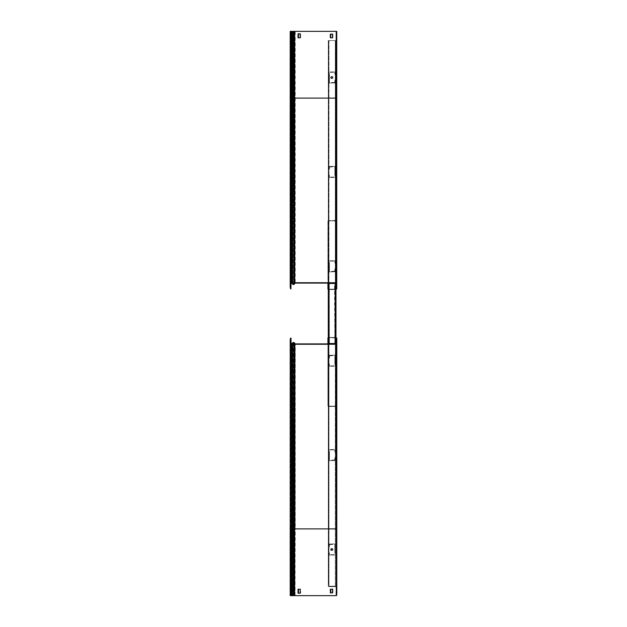 <?xml version="1.0" encoding="UTF-8"?>
<svg xmlns="http://www.w3.org/2000/svg" width="627" height="627" viewBox="0 0 627 627"><rect width="100%" height="100%" fill="white"/><g stroke="black" fill="none" stroke-linecap="round" stroke-linejoin="round"><path stroke-width="0.47" stroke-dasharray="3.13 2.35" d="M335.978 337.514L335.978 40.583L335.304 40.583L335.304 586.417L335.978 586.417L335.304 586.417L335.978 586.417L335.978 584.881L335.978 586.417L328.289 586.417L328.289 40.583L328.658 42.119L328.963 40.583L328.289 40.583L328.963 40.583L328.289 40.583L328.289 586.417L328.289 584.881L328.289 586.417L328.963 586.417L328.658 40.583L328.289 586.417L335.304 586.417L328.963 586.417L328.963 40.583L335.304 40.583L328.963 40.583L335.304 40.583L328.963 40.583L328.963 586.417L328.658 339.654M327.921 343.902L327.921 405.81A0.674 0.674 0 0 0 328.595 406.484A0.674 0.674 0 0 1 327.992 406.116A0.674 0.674 0 0 0 328.595 406.484A0.674 0.674 0 0 1 327.921 405.81L327.921 338.118A0.674 0.674 0 0 1 328.595 337.436A0.674 0.674 0 0 0 327.992 337.804A0.674 0.674 0 0 1 328.595 337.436A0.674 0.674 0 0 0 327.992 337.804A0.674 0.674 0 0 1 328.595 337.436A0.674 0.674 0 0 0 327.992 337.804A0.674 0.674 0 0 1 328.595 337.436A0.674 0.674 0 0 0 327.992 337.804A0.674 0.674 0 0 1 328.595 337.436L335.672 337.436A0.674 0.674 0 0 1 336.276 337.804A0.674 0.674 0 0 0 335.672 337.436A0.674 0.674 0 0 1 336.276 337.804A0.674 0.674 0 0 0 335.672 337.436A0.674 0.674 0 0 1 336.276 337.804A0.674 0.674 0 0 0 335.672 337.436A0.674 0.674 0 0 1 336.276 337.804A0.674 0.674 0 0 0 335.672 337.436A0.674 0.674 0 0 1 336.346 338.118L335.61 338.118L335.61 343.533L328.963 343.533L335.304 343.533L335.304 586.417L335.61 40.583L335.978 584.881L335.304 40.583L335.978 40.583L335.978 289.486M328.658 584.881L328.658 42.119L328.658 584.881M335.978 584.881L335.61 42.119L335.978 584.881M334.536 460.633L335.21 460.633L335.21 459.959L335.21 460.633L329.057 460.633L329.057 449.559L335.21 449.559L335.21 452.482L334.536 449.927L335.21 452.482L335.21 449.559L329.057 449.559L329.057 460.633L334.536 460.633M334.842 459.959L329.426 460.265L329.426 449.927L334.536 449.927L329.426 449.927L329.426 460.265L334.842 460.265L334.842 457.71L334.842 459.959M329.057 456.331L329.057 452.788L329.426 457.404L329.426 452.788L329.426 457.404L329.426 452.788L329.426 457.404L329.426 452.788L329.057 456.331M329.057 453.87L329.426 452.788L329.057 453.87M329.731 543.962L329.057 543.962L329.057 544.636L329.057 543.962L335.21 543.962L335.21 555.036L329.057 555.036L329.057 552.113L329.731 554.668L329.057 552.113L329.057 555.036L335.21 555.036L335.21 543.962L329.731 543.962M329.426 544.636L334.842 544.33L334.842 554.668L329.731 554.668L334.842 554.668L334.842 544.33L329.426 544.33L329.426 546.885L329.426 544.636M335.21 548.264L335.21 551.807L334.842 547.191L334.842 551.807L334.842 547.191L334.842 551.807L334.842 547.191L334.842 551.807L335.21 548.264M335.21 550.725L334.842 551.807L335.21 550.725M334.536 271.836L335.21 271.836L335.21 271.162L335.21 271.836L329.057 271.836L329.057 260.761L335.21 260.761L335.21 263.685L334.536 261.13L335.21 263.685L335.21 260.761L329.057 260.761L329.057 271.836L334.536 271.836M334.842 271.162L329.426 271.467L329.426 261.13L334.536 261.13L329.426 261.13L329.426 271.467L334.842 271.467L334.842 268.912L334.842 271.162M329.057 267.533L329.057 263.991L329.426 268.607L329.426 263.991L329.426 268.607L329.426 263.991L329.426 268.607L329.426 263.991L329.057 267.533M329.057 265.072L329.426 263.991L329.057 265.072M334.536 83.038L335.21 83.038L335.21 82.364L335.21 83.038L329.057 83.038L329.057 71.964L335.21 71.964L335.21 74.887L334.536 72.332L335.21 74.887L335.21 71.964L329.057 71.964L329.057 83.038L334.536 83.038M334.842 82.364L329.426 82.67L329.426 72.332L334.536 72.332L329.426 72.332L329.426 82.67L334.842 82.67L334.842 80.115L334.842 82.364M329.057 78.736L329.057 75.193L329.426 79.809L329.426 75.193L329.426 79.809L329.426 75.193L329.426 79.809L329.426 75.193L329.057 78.736M329.057 76.275L329.426 75.193L329.057 76.275M329.731 355.164L329.057 355.164L329.057 355.838L329.057 355.164L335.21 355.164L335.21 366.239L329.057 366.239L329.057 363.315L329.731 365.87L329.057 363.315L329.057 366.239L335.21 366.239L335.21 355.164L329.731 355.164M329.426 355.838L334.842 355.533L334.842 365.87L329.731 365.87L334.842 365.87L334.842 355.533L329.426 355.533L329.426 358.088L329.426 355.838M335.21 359.467L335.21 363.009L334.842 358.393L334.842 363.009L334.842 358.393L334.842 363.009L334.842 358.393L334.842 363.009L335.21 359.467M335.21 361.928L334.842 363.009L335.21 361.928M329.731 166.367L329.057 166.367L329.057 167.041L329.057 166.367L335.21 166.367L335.21 177.441L329.057 177.441L329.057 174.518L329.731 177.073L329.057 174.518L329.057 177.441L335.21 177.441L335.21 166.367L329.731 166.367M329.426 167.041L334.842 166.735L334.842 177.073L329.731 177.073L334.842 177.073L334.842 166.735L329.426 166.735L329.426 169.29L329.426 167.041M335.21 170.669L335.21 174.212L334.842 169.596L334.842 174.212L334.842 169.596L334.842 174.212L334.842 169.596L334.842 174.212L335.21 170.669M335.21 173.13L334.842 174.212L335.21 173.13M331.346 549.495A0.846 0.846 0 0 1 332.192 548.649A0.846 0.846 0 0 1 333.039 549.495A0.846 0.846 0 0 1 332.192 550.341A0.846 0.846 0 0 1 331.346 549.495A0.846 0.846 0 0 1 332.192 548.649A0.846 0.846 0 0 1 333.039 549.495A0.846 0.846 0 0 1 332.192 550.341A0.846 0.846 0 0 1 331.346 549.495M332.192 344.27L331.346 344.27L332.192 344.27M332.192 343.902L331.346 343.902L332.192 343.902M330.805 344.27L332.961 343.902L330.805 344.27M298.499 344.27L300.654 343.902L298.499 344.27M336.801 339.654L336.801 344.27L295.105 344.27L294.079 343.047A0.462 0.462 0 0 0 293.405 343.016L292.394 344.027A0.831 0.831 0 0 1 291.806 344.27L291.633 344.27A0.988 0.988 0 0 1 290.654 343.282L290.654 338.118L291.022 343.282L291.022 339.654M336.433 339.654L336.433 343.902L295.278 343.902L295.278 528.882L294.361 528.882L294.361 343.353M336.346 343.902L295.278 343.902L294.361 342.812A0.831 0.831 0 0 0 293.138 342.757L292.135 343.761A0.462 0.462 0 0 1 291.806 343.902L291.633 343.902A0.619 0.619 0 0 1 291.022 343.282L291.022 343.878M294.447 595.65L336.801 595.65L336.801 344.27L295.105 344.27L294.079 343.047A0.462 0.462 0 0 0 293.405 343.016L292.394 344.027A0.831 0.831 0 0 1 291.806 344.27L291.633 344.27A0.988 0.988 0 0 1 290.654 343.282L290.654 339.654M336.801 595.65L336.433 343.902M295.278 595.65L336.127 595.65L294.902 595.65L295.278 528.882L336.346 528.882L335.978 594.114M295.105 595.65L295.105 344.27M336.801 589.192L336.433 592.883L336.801 589.192M336.433 340.116L336.433 342.271L336.433 340.116M336.801 340.116L336.433 342.271L336.801 340.116M330.805 589.192L332.961 589.192L332.506 589.192L332.506 592.883L332.961 592.883L330.805 592.883L330.805 589.192M332.961 589.192L332.961 592.883L332.961 589.192M300.654 593.189L298.499 593.189L298.499 589.192L300.654 589.192L300.654 593.189L300.654 589.192L300.2 589.192L300.192 592.883L300.654 593.189M294.902 595.65L290.654 595.65L290.654 343.282A0.988 0.988 0 0 0 291.633 344.27L291.633 343.902A0.619 0.619 0 0 1 291.484 343.878A0.619 0.619 0 0 0 291.633 343.902L291.806 343.902A0.462 0.462 0 0 0 292.135 343.761A0.462 0.462 0 0 1 291.806 343.902L291.806 344.27A0.831 0.831 0 0 0 292.394 344.027L293.138 342.757A0.831 0.831 0 0 1 293.499 342.546A0.831 0.831 0 0 0 293.138 342.757L293.405 343.016A0.462 0.462 0 0 1 294.079 343.047L294.361 342.812M295.184 595.65L294.361 595.65L294.361 528.882L293.138 528.882L293.138 342.757M336.801 528.882L294.079 528.882L294.079 595.65L293.138 595.65L293.138 528.882L292.135 528.882L292.135 343.761M294.079 343.047L294.079 528.882L293.405 528.882L293.405 595.65L292.135 595.65L292.135 528.882L290.654 528.882L290.654 343.596M293.405 343.016L293.405 528.882L292.394 528.882L292.394 595.65L290.654 595.65L290.654 528.882L291.806 528.882L291.806 595.65L291.806 528.882L292.394 528.882L292.394 344.027M290.654 595.65L290.654 594.114M332.576 343.902L330.884 343.902L332.576 344.27M331.73 550.341A0.846 0.846 0 0 0 332.576 549.495A0.846 0.846 0 0 0 331.73 548.649A0.846 0.846 0 0 0 330.884 549.495A0.846 0.846 0 0 0 331.73 550.341M332.506 592.883L330.351 592.883L330.351 589.192L332.506 589.192M300.192 593.189L298.044 593.189L298.044 589.192L300.2 589.192M294.823 595.65L294.823 343.902L293.906 342.812A0.831 0.831 0 0 0 292.684 342.757L291.68 343.761A0.462 0.462 0 0 1 291.351 343.902L291.179 343.902A0.619 0.619 0 0 1 290.567 343.282L290.567 594.114M336.346 594.114L335.978 595.65M336.346 338.118L336.346 405.81A0.674 0.674 0 0 1 335.672 406.484A0.674 0.674 0 0 0 336.276 406.116A0.674 0.674 0 0 1 335.672 406.484A0.674 0.674 0 0 0 336.346 405.81L336.346 528.882L293.906 528.882L293.906 595.65L290.567 595.65M335.61 338.118L335.978 528.882L335.978 343.902L294.823 343.902M336.346 344.27L294.651 344.27L293.624 343.047A0.462 0.462 0 0 0 292.942 343.016L291.939 344.027A0.831 0.831 0 0 1 291.351 344.27L291.179 344.27A0.988 0.988 0 0 1 290.199 343.282L290.199 528.882M336.346 340.116L335.978 342.271L336.346 340.116M335.978 592.883L336.346 589.192L335.978 592.883M330.351 344.27L332.506 343.902L330.351 344.27M300.192 344.27L298.044 343.902L300.192 344.27M293.624 595.65L294.729 595.65M292.942 595.65L292.684 528.882L291.68 528.882L291.939 595.65M290.199 338.118L291.179 595.65M290.567 343.282L290.567 338.118M332.976 283.098L331.291 283.098L332.976 282.73M332.13 76.659A0.846 0.846 0 0 1 332.976 77.505A0.846 0.846 0 0 1 332.13 78.351A0.846 0.846 0 0 1 331.291 77.505A0.846 0.846 0 0 1 332.13 76.659A0.846 0.846 0 0 1 332.976 77.505A0.846 0.846 0 0 1 332.13 78.351A0.846 0.846 0 0 1 331.291 77.505A0.846 0.846 0 0 1 332.13 76.659M330.75 34.117L332.906 34.117L332.506 34.117L332.506 37.808L332.906 37.808L330.75 37.808L330.75 34.117M332.906 34.117L332.906 37.808L332.906 34.117M298.444 37.502L298.444 33.811L300.592 33.811L300.599 37.808L298.444 37.502M300.2 37.808L300.599 37.808L300.592 33.811L300.192 33.811L300.2 37.808L298.044 37.808L298.044 33.811L300.192 33.811M295.223 31.35L336.072 31.35L295.223 31.35L295.223 282.73M294.447 31.35L336.346 31.35L335.978 32.886L336.072 31.35L336.746 31.35L336.378 288.882L336.746 282.73L295.051 282.73L295.051 98.118L294.024 98.118L294.306 31.35L290.599 31.35L290.967 32.886L290.599 31.35L292.339 31.35L292.08 98.118L291.751 31.35L291.751 98.118L291.579 31.35L291.579 98.118L290.967 98.118L290.967 31.35M295.051 31.35L295.051 98.118L336.746 98.118L336.746 282.73L295.051 282.73L294.024 283.953A0.462 0.462 0 0 1 293.35 283.984L292.339 282.973A0.831 0.831 0 0 0 291.751 282.73L291.579 282.73A0.988 0.988 0 0 0 290.599 283.717L290.599 31.35M336.746 31.35L336.746 98.118M295.051 282.73L295.129 283.208L336.378 283.098M336.346 283.098L295.223 283.098M336.746 286.884L336.378 284.729L336.746 286.884M336.378 34.117L336.746 37.808L336.378 34.117M330.75 282.73L332.906 283.098L330.75 282.73M294.847 282.973L294.024 283.953A0.462 0.462 0 0 1 293.35 283.984L292.339 282.973A0.831 0.831 0 0 0 291.751 282.73L291.579 282.73A0.988 0.988 0 0 0 290.599 283.717L290.599 288.882L290.599 283.717M295.129 283.208L294.306 284.188A0.831 0.831 0 0 1 293.083 284.243L292.08 283.239A0.462 0.462 0 0 0 291.751 283.098L291.579 283.098A0.619 0.619 0 0 0 290.967 283.717L290.967 32.886M294.847 31.35L293.083 31.35L293.083 98.118L292.08 98.118L292.08 283.239A0.462 0.462 0 0 0 291.751 283.098L291.579 283.098A0.619 0.619 0 0 0 291.461 283.114M295.129 31.35L294.306 31.35L294.306 98.118L293.083 98.118L293.083 284.243L292.08 283.239L292.339 31.35L293.35 31.35L293.35 98.118L290.599 98.118L290.599 32.886M293.475 284.462A0.831 0.831 0 0 1 293.083 284.243L293.35 98.118L294.024 98.118L294.306 284.188M290.599 283.522L290.599 98.118L290.967 283.138M290.967 287.346L290.967 283.717L290.967 288.882L290.599 287.346M330.884 77.505A0.846 0.846 0 0 0 331.73 78.351A0.846 0.846 0 0 0 332.576 77.505A0.846 0.846 0 0 0 331.73 76.659A0.846 0.846 0 0 0 330.884 77.505M331.73 282.73L332.576 282.73L331.73 282.73M331.73 283.098L332.576 283.098L331.73 283.098M330.351 282.73L332.506 283.098L330.351 282.73M298.044 282.73L300.2 283.098L298.044 282.73M335.978 32.886L335.978 283.098L294.823 283.098L294.823 98.118L293.906 98.118L293.906 284.188A0.831 0.831 0 0 1 292.684 284.243L291.68 283.239A0.462 0.462 0 0 0 291.351 283.098L291.179 283.098A0.619 0.619 0 0 0 290.567 283.717L290.199 98.118L290.567 283.717M336.346 282.73L294.651 282.73L293.624 283.953A0.462 0.462 0 0 1 292.942 283.984L291.939 282.973A0.831 0.831 0 0 0 291.351 282.73L291.179 282.73A0.988 0.988 0 0 0 290.199 283.717L290.199 288.882M336.346 32.886L336.346 288.882L335.61 288.882L335.978 283.098L335.304 283.098L335.978 283.098L335.947 289.023L329.057 289.196M335.978 31.35L335.978 288.882L335.61 283.467L335.61 287.346L335.61 283.467L328.658 283.467L335.304 283.467L335.304 40.583L335.304 586.417M294.823 283.098L293.906 284.188M336.346 37.808L335.978 34.117L336.346 37.808M335.978 286.884L335.978 284.729L335.978 286.884M336.346 286.884L335.978 284.729L336.346 286.884M332.506 37.808L330.351 37.808L330.351 34.117L332.506 34.117M294.823 31.35L294.823 98.118L336.346 98.118L294.306 98.118L294.306 283.71M293.624 31.35L290.567 31.35L290.567 288.882M294.729 31.35L293.906 31.35L293.906 98.118L292.684 98.118L292.684 284.243M292.942 31.35L292.684 98.118L291.68 98.118L291.68 283.239M291.939 31.35L291.351 98.118L291.351 283.098M290.199 98.118L290.199 32.886L290.567 98.118L291.179 98.118L291.179 283.098M328.289 343.902L335.978 343.902L335.978 343.22L335.978 343.902L328.289 343.902L328.289 339.654M335.304 343.533L328.963 343.533M335.978 339.654L335.978 343.902L335.304 343.902L335.978 343.902L335.978 338.118L335.61 339.654M328.289 283.098L328.963 283.098L328.289 283.098L328.289 283.78L328.289 283.098L335.978 283.098L335.978 283.78L335.978 283.098L328.289 283.098L328.321 289.023L332.13 289.196L328.595 289.196L332.13 289.196L329.057 289.564M328.658 288.882L328.658 283.467L335.304 283.467M329.057 343.533L334.536 343.533L329.057 343.533L329.057 283.467L329.426 343.533L329.057 283.467L329.426 343.533L329.057 283.467L329.426 343.533L329.057 283.467L329.057 343.533L329.057 283.467L329.057 343.533L329.057 283.467L329.057 343.533L329.057 283.467L329.057 343.533L329.057 283.467L329.057 343.533L329.057 283.467L335.21 283.467L334.842 343.533L335.21 283.467L334.842 343.533L335.21 283.467L335.21 343.533L335.21 283.467L334.842 343.533L335.21 283.467L335.21 343.533L335.21 283.467L335.21 343.533L335.21 283.467L335.21 343.533L335.21 283.467L335.21 343.533L335.21 283.467L334.536 283.467L334.842 343.533L335.21 283.467L329.057 283.467M335.21 343.533L334.536 343.533L335.21 343.533L334.536 343.533L335.21 343.533L334.536 343.533L335.21 343.533L334.536 343.533L335.21 343.533L334.842 283.467L329.731 283.467L335.21 283.467M335.21 320.036L334.842 322.192L335.21 320.036M335.21 335.273L334.842 337.42L335.21 335.273M335.21 304.808L334.842 306.964L335.21 304.808M335.21 289.58L334.842 291.727L335.21 289.58M329.057 320.036L329.426 322.192L329.057 320.036M329.057 335.273L329.426 337.42L329.057 335.273M329.057 304.808L329.426 306.964L329.057 304.808M329.057 289.58L329.426 291.727L329.057 289.58M330.288 406.484L329.167 406.484L330.288 406.484M330.288 406.116L329.167 406.116L330.288 406.116M331.409 337.804L329.167 337.436L331.409 337.804M328.289 338.118L328.289 347.154L328.289 338.118L330.594 337.804L329.057 337.804M335.21 337.436L333.674 337.804L335.672 337.804L332.13 337.804L335.947 337.977L333.674 337.804L335.672 337.436L329.057 337.436M330.594 337.436L328.595 337.804L330.594 337.436M328.595 406.484A0.674 0.674 0 0 1 327.992 406.116A0.674 0.674 0 0 0 328.595 406.484L332.13 406.484L328.595 406.484M330.594 406.484L328.595 406.116L332.13 406.116L328.595 406.116L332.13 406.116L328.595 406.116L332.13 406.116L330.594 406.484M332.13 406.484L335.672 406.484A0.674 0.674 0 0 0 336.276 406.116A0.674 0.674 0 0 1 335.672 406.484L332.13 406.116L335.978 405.81L332.13 406.484M330.288 220.516L329.167 220.516L330.288 220.516M330.288 220.884L329.167 220.884L330.288 220.884M331.409 289.196L329.167 289.564L331.409 289.196M336.346 288.882L336.346 221.19A0.674 0.674 0 0 0 335.672 220.516A0.674 0.674 0 0 1 336.276 220.884A0.674 0.674 0 0 0 335.672 220.516A0.674 0.674 0 0 1 336.346 221.19L336.346 288.882A0.674 0.674 0 0 1 335.672 289.564A0.674 0.674 0 0 0 336.276 289.196A0.674 0.674 0 0 1 335.672 289.564A0.674 0.674 0 0 0 336.276 289.196A0.674 0.674 0 0 1 335.672 289.564A0.674 0.674 0 0 0 336.276 289.196A0.674 0.674 0 0 1 335.672 289.564A0.674 0.674 0 0 0 336.276 289.196A0.674 0.674 0 0 1 335.672 289.564L328.595 289.564A0.674 0.674 0 0 1 327.992 289.196A0.674 0.674 0 0 0 328.595 289.564A0.674 0.674 0 0 1 327.992 289.196A0.674 0.674 0 0 0 328.595 289.564A0.674 0.674 0 0 1 327.992 289.196A0.674 0.674 0 0 0 328.595 289.564A0.674 0.674 0 0 1 327.992 289.196A0.674 0.674 0 0 0 328.595 289.564A0.674 0.674 0 0 1 327.921 288.882L327.921 283.098M327.921 221.19L328.289 278.349L328.595 220.884L327.921 221.19L327.921 278.349L327.921 221.19A0.674 0.674 0 0 1 328.595 220.516A0.674 0.674 0 0 0 327.992 220.884A0.674 0.674 0 0 1 328.595 220.516A0.674 0.674 0 0 0 327.992 220.884A0.674 0.674 0 0 1 328.595 220.516A0.674 0.674 0 0 0 327.921 221.19M327.921 278.349L328.289 288.882L327.921 278.349M330.594 220.516L328.595 220.884L332.13 220.884L328.595 220.884L332.13 220.884L328.595 220.884L332.13 220.884L330.594 220.516M332.13 220.516L335.672 220.516A0.674 0.674 0 0 1 336.276 220.884A0.674 0.674 0 0 0 335.672 220.516L332.13 220.884L335.978 221.19L332.13 220.516M333.979 220.516L335.1 220.516L333.979 220.516M333.979 220.884L335.1 220.884L333.979 220.884M332.859 289.196L335.1 289.564L332.859 289.196M335.21 289.196L332.13 289.196L335.21 289.564M335.978 279.846L335.978 288.882L335.978 279.846M333.674 289.564L335.672 289.564L333.674 289.564M333.674 289.196L335.672 289.196L333.674 289.196M333.979 406.484L335.1 406.484L333.979 406.484M333.979 406.116L335.1 406.116L333.979 406.116M332.859 337.804L335.1 337.436L332.859 337.804M335.21 337.804L333.674 337.804L335.978 338.118L335.978 347.154L335.978 338.118M328.963 283.467L328.963 586.417M291.633 595.65L291.633 528.882L291.633 595.65M293.906 342.812L293.906 528.882L292.684 528.882L292.684 342.757M291.68 343.761L291.351 595.65M291.351 343.902L291.351 528.882L291.179 343.902M291.351 31.35L291.351 98.118L291.179 31.35"/><path stroke-width="0.94" d="M328.289 337.514L328.289 289.486L328.289 337.514M328.963 586.417L335.304 586.417M335.978 337.514L335.978 289.486M293.624 595.65L336.433 595.65L336.801 338.118L336.801 528.882L336.346 528.882L336.346 344.27L294.651 344.27L294.651 528.882L293.624 528.882L293.624 595.65L290.199 595.65L290.199 339.654M295.278 343.902L294.361 342.812A0.831 0.831 0 0 0 293.499 342.546A0.831 0.831 0 0 1 294.361 342.812L294.361 343.353M336.433 594.114L336.433 595.65M336.801 594.114L336.801 528.882M332.506 589.192L330.805 589.192L330.805 592.883L332.506 592.883L332.506 589.192L330.351 589.192L330.351 592.883L332.506 592.883M298.499 593.189L300.192 593.189L300.2 589.192L298.499 589.192L298.499 593.189M291.484 343.878A0.619 0.619 0 0 1 291.022 343.282A0.619 0.619 0 0 0 291.484 343.878M290.654 338.118L290.654 343.596M291.022 343.878L291.022 338.118M291.022 594.114L291.022 595.65M331.73 550.341A0.846 0.846 0 0 0 332.576 549.495A0.846 0.846 0 0 0 331.73 548.649A0.846 0.846 0 0 0 330.884 549.495A0.846 0.846 0 0 0 331.73 550.341M300.2 589.192L298.044 589.192L298.044 593.189L300.192 593.189M294.651 595.65L294.651 528.882L336.346 528.882L336.346 595.65M336.346 339.654L336.346 344.27M328.658 339.654L328.658 343.533L335.61 343.533L335.978 339.654L335.978 343.902L294.823 343.902L293.906 342.812A0.831 0.831 0 0 0 292.684 342.757L291.68 343.761A0.462 0.462 0 0 1 291.351 343.902L291.179 343.902A0.619 0.619 0 0 1 290.567 343.282L290.567 339.654M290.199 343.282A0.988 0.988 0 0 0 291.179 344.27L291.351 344.27A0.831 0.831 0 0 0 291.939 344.027L292.942 343.016A0.462 0.462 0 0 1 293.624 343.047L294.651 344.27M290.199 594.114L290.199 595.65M332.506 34.117L330.75 34.117L330.75 37.808L332.506 37.808L332.506 34.117L330.351 34.117L330.351 37.808L332.506 37.808M298.444 33.811L298.444 37.808L300.2 37.808L300.192 33.811L298.444 33.811M294.651 31.35L294.651 98.118L290.199 98.118L290.199 31.35L336.746 31.35L336.746 32.886L336.378 31.35M336.746 32.886L336.746 288.882L336.378 32.886M295.223 282.73L294.306 284.188A0.831 0.831 0 0 1 293.475 284.462M291.461 283.114A0.619 0.619 0 0 0 290.967 283.717M290.599 288.882L290.599 283.522M290.967 288.882L290.967 283.138M330.884 77.505A0.846 0.846 0 0 0 331.73 78.351A0.846 0.846 0 0 0 332.576 77.505A0.846 0.846 0 0 0 331.73 76.659A0.846 0.846 0 0 0 330.884 77.505M336.346 287.346L336.346 282.73L294.651 282.73L293.624 283.953A0.462 0.462 0 0 1 292.942 283.984L291.939 282.973A0.831 0.831 0 0 0 291.351 282.73L291.179 282.73A0.988 0.988 0 0 0 290.199 283.717L290.199 287.346M335.21 289.196L335.978 288.882L335.978 283.098L294.823 283.098L293.906 284.188A0.831 0.831 0 0 1 292.684 284.243L291.68 283.239A0.462 0.462 0 0 0 291.351 283.098L291.179 283.098A0.619 0.619 0 0 0 290.567 283.717L290.567 287.346M336.346 282.73L336.346 98.118L294.651 98.118L294.651 282.73M336.346 31.35L336.346 98.118L336.746 98.118M300.192 33.811L298.044 33.811L298.044 37.808L300.2 37.808M290.199 98.118L290.199 283.717M290.199 31.35L290.199 32.886M290.567 32.886L290.567 31.35M335.304 289.196L335.304 283.467L335.61 287.346M335.304 283.467L328.658 283.467L328.289 288.882L328.289 283.098M329.057 289.196L328.658 288.882M328.289 339.654L328.289 343.902M335.61 339.654L335.61 338.118M329.057 283.467L329.057 343.533M335.21 283.467L335.21 343.533M329.057 337.436L328.595 337.436A0.674 0.674 0 0 0 327.921 338.118L327.921 343.902M329.057 337.804L328.289 338.118M327.921 283.098L327.921 288.882A0.674 0.674 0 0 0 328.595 289.564L329.057 289.564M335.21 289.564L335.672 289.564A0.674 0.674 0 0 0 336.346 288.882M336.346 338.118A0.674 0.674 0 0 0 335.672 337.436L335.21 337.436M335.978 338.118L335.21 337.804M335.304 343.533L335.304 337.804M335.304 337.436L335.304 289.564M328.963 343.533L328.963 337.804M328.963 337.436L328.963 289.564M328.963 289.196L328.963 283.467M293.906 342.812L293.624 528.882L292.942 528.882L292.942 595.65M291.68 343.761L291.939 528.882L292.942 528.882L292.684 342.757M291.351 344.27L291.351 528.882L291.939 528.882L291.939 595.65M291.179 344.27L291.351 595.65M290.199 528.882L291.179 528.882L291.179 595.65M294.306 284.188L294.306 283.71M293.624 31.35L293.906 284.188M292.942 31.35L292.684 284.243M291.939 31.35L291.68 283.239M291.351 31.35L291.351 282.73M291.179 31.35L291.179 282.73"/></g></svg>
